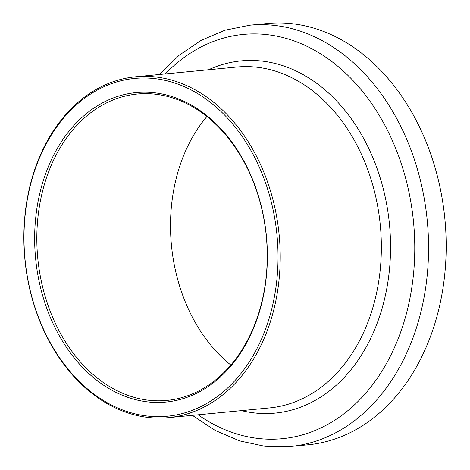 <?xml version="1.0" encoding="UTF-8"?>
<svg xmlns="http://www.w3.org/2000/svg" width="470" height="470" viewBox="0 0 470 470"><rect width="100%" height="100%" fill="white"/><g stroke="black" fill="none" stroke-linecap="round" stroke-linejoin="round"><path stroke-width="0.7" d="M267.465 23.5A211.629 157.844 84.5 0 1 444.879 219.014A211.629 157.844 84.5 0 1 308.062 444.802L290.448 446.5A211.629 157.844 -95.5 0 0 427.259 220.712A211.629 157.844 -95.5 0 0 249.852 25.198L267.465 23.5M272.947 313.008A171.227 127.711 -95.5 0 0 135.613 76.792A171.227 127.711 -95.5 0 0 31.132 181.449A171.227 127.711 -95.5 0 0 168.46 417.666A171.227 127.711 -95.5 0 0 272.947 313.008M31.196 182.143A169.688 126.559 -95.5 0 0 174.405 415.274A169.688 126.559 -95.5 0 0 247.449 144.572A169.688 126.559 -95.5 0 0 31.196 182.143M41.248 187.612A155.453 115.943 -95.5 0 0 172.443 401.18A155.453 115.943 -95.5 0 0 239.359 153.191A155.453 115.943 -95.5 0 0 41.248 187.612M260.715 306.358A153.913 114.792 -95.5 0 0 137.275 94.029A153.913 114.792 -95.5 0 0 43.358 188.106A153.913 114.792 -95.5 0 0 166.803 400.428A153.913 114.792 -95.5 0 0 260.715 306.358M230.852 365.043A153.913 114.792 84.5 0 1 206.906 116.537M198.123 414.81A203.069 151.458 -95.5 0 0 406.151 314.571A203.069 151.458 -95.5 0 0 349.41 76.874A203.069 151.458 -95.5 0 0 165.275 73.937M208.604 69.76A176.932 131.964 84.5 0 1 349.651 116.525A176.932 131.964 84.5 0 1 383.044 304.977A176.932 131.964 84.5 0 1 241.451 410.633M135.613 76.792L236.757 67.046A171.227 127.711 84.5 0 1 374.085 303.262A171.227 127.711 84.5 0 1 269.604 407.919L168.46 417.666M192.359 415.363L215.307 430.497L239.718 440.919L264.98 446.312L290.448 446.5M249.852 25.198L224.889 30.244L201.119 40.367L179.152 55.254L159.512 74.489"/></g></svg>
